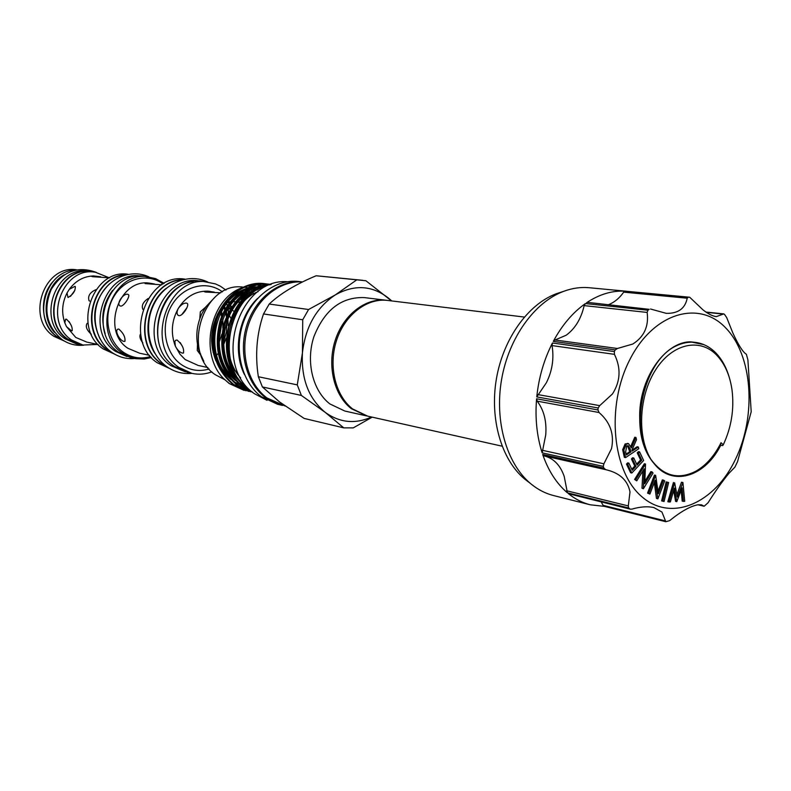 <?xml version="1.0" encoding="UTF-8"?>
<svg xmlns="http://www.w3.org/2000/svg" width="791" height="791" viewBox="0 0 791 791"><rect width="100%" height="100%" fill="white"/><g stroke="black" fill="none" stroke-linecap="round" stroke-linejoin="round"><path stroke-width="1.19" d="M367.024 415.997L351.352 408.69C334.049 395.391 326.891 365.719 335.255 340.209C343.492 314.64 365.709 297.634 386.265 300.273L386.928 300.353M386.265 300.273L364.364 297.604C341.405 296.803 324.577 309.845 313.879 336.739C305.633 361.754 312.771 390.883 329.946 403.974L344.846 411.043L366.371 415.858M502.087 446.183L367.677 416.145L352.648 408.967C335.335 395.668 328.176 365.956 336.541 340.417C344.797 314.828 367.024 297.792 387.59 300.432L524.314 317.062M527.884 481.541L524.443 478.852C501.326 459.512 489.52 418.755 496.422 378.731C503.294 338.706 528.042 304.238 556.3 293.738L561.412 292.077M568.482 493.703L630.407 509.186L568.482 493.703C575.225 499.131 582.492 502.829 590.284 504.796L553.532 495.542C545.592 493.535 538.187 489.758 531.334 484.211L530.543 483.548C506.616 463.536 494.395 421.217 501.563 379.621C508.712 338.014 534.38 302.221 563.617 291.355C572.249 288.142 580.812 286.935 589.295 287.736L626.66 291.266M608.714 304.604C614.449 302.32 619.442 298.167 623.694 292.146L625.384 291.177L689.703 297.238L702.912 309.795C708.103 313.908 712.582 316.173 716.359 316.608L723.735 313.908L724.477 314.343L726.692 317.577L732.802 332.873C738.478 345.202 743.006 352.321 746.368 354.249L747.9 359.875L751.203 411.775L737.558 461.608L734.908 467.135L728.986 473.285C722.401 481.244 715.43 491.082 708.044 502.789L704.148 506.24L701.508 504.826L698.097 504.747C690.503 506.111 681.021 511.401 669.661 520.626L665.814 521.724L661.948 512.044L653.841 507.545C647.542 506.171 640.275 506.695 632.029 509.097L630.407 509.186M629.725 508.85L628.657 507.951L567.414 492.823L564.21 476.429C560.344 465.256 553.749 458.434 544.426 455.952M542.675 454.439L603.83 468.064L605.718 469.666L544.089 455.883L542.675 454.439C548.341 470.783 556.587 483.578 567.414 492.823M603.83 468.064L603.296 466.393L542.151 452.838L545.731 434.931C546.799 421.405 543.951 410.143 537.188 401.156L536.585 398.793C534.993 418.152 536.842 436.167 542.151 452.838M536.585 398.793L597.966 409.956L598.154 407.988L536.763 396.904L546.363 382.775C552.256 370.969 554.155 358.58 552.059 345.588L552.454 342.997C544 359.569 538.77 377.544 536.763 396.904M552.454 342.997L614.35 351.56L615.21 349.889L553.285 341.396L554.985 340.001L566.138 335.255C575.136 328.641 581.148 318.763 584.154 305.613L585.389 303.566C572.743 312.534 562.045 325.15 553.285 341.396M585.389 303.566L647.928 310.22L649.184 309.321L587.782 302.399L649.184 309.321M625.384 291.177C612.293 290.406 599.37 294.252 586.625 302.716M642.104 496.936C612.264 472.089 605.817 406.05 629.834 359.628C653.415 312.821 698.888 299.581 725.584 327.781C752.646 355.347 756.75 415.433 735.541 459.195C714.738 503.303 671.599 522.495 642.104 496.936M688.427 297.139L687.201 298.207C685.135 308.549 678.164 313.602 666.279 313.355L650.548 309.014M647.928 310.22L647.147 312.425C648.936 326.268 644.161 336.798 632.83 344.016L617.415 348.485L615.21 349.889M614.35 351.56L614.429 354.338C621.162 368.052 620.51 381.252 612.491 393.928L599.707 405.635L598.154 407.988M597.966 409.956L599.044 412.516C610.296 422.256 614.459 434.289 611.532 448.606L603.889 463.813L603.296 466.393M544.089 455.883L605.975 469.716C619.709 472.929 627.718 480.335 630.002 491.923L628.291 505.924L628.657 507.951M729.262 377.376C726.276 367.143 721.669 358.867 715.44 352.539C709.626 346.784 703.011 343.403 695.586 342.414C689.01 341.613 682.396 342.849 675.722 346.112C643.904 360.973 628.627 427.367 650.904 459.304C663.382 476.172 678.431 480.107 696.04 471.11C706.234 465.207 714.56 455.745 721.026 442.713L723.261 444.819C731.438 427.278 734.355 408.967 732.011 389.904C729.856 375.033 724.615 363.316 716.3 354.744C699.442 337.599 672.261 343.64 655.68 369.743C638.95 395.638 636.874 436.296 650.904 459.304M723.261 444.819L722.638 445.6L720.749 445.244L719.81 447.053C703.891 477.092 672.043 486.732 654.147 463.645C644.586 452.63 639.771 437.571 639.721 418.469C638.347 379.818 664.47 341.841 690.424 341.841L703.832 344.619M650.677 373.649C643.291 387.728 639.632 402.668 639.721 418.469M76.519 269.8C43.999 264.332 25.441 318.496 53.956 336.343L64.269 341.02M53.017 281.537C38.403 297.189 40.954 326.1 57.733 337.144M63.201 340.367L57.842 337.342C31.482 320.83 44.622 270.492 75.293 270.057M54.441 332.299C39.876 316.103 45.206 285.126 64.348 274.734M82.313 344.906L76.292 343.798L65.188 338.904C35.971 320.553 55.607 264.827 88.78 271.194L94.831 272.173M79.031 344.392L67.907 339.477C38.64 321.087 58.326 265.173 91.568 271.56M109.247 277.789L95.434 272.252L91.766 271.778C58.682 265.41 39.085 321.057 68.214 339.369L79.288 344.253L82.907 345.034L97.777 344.431M95.434 272.252C62.262 265.865 42.595 321.749 71.803 340.12L82.907 345.034M71.497 330.816L72.199 330.776C72.554 326.93 70.607 323.054 66.375 319.139L65.604 319.238L64.813 322.807L66.484 326.614L71.497 330.816M87.989 323.222L87.148 323.331C85.26 326.367 86.654 330.025 91.321 334.296M96.018 289.635C89.907 292.324 87.593 296.042 89.076 300.798L89.65 301.035M100.625 276.761L93.526 275.95L91.677 276.385L92.409 276.662L109.642 277.849M74.809 286.391L69.252 289.368L67.027 292.986L67.986 297.495C72.96 294.657 75.412 291.019 75.333 286.579L74.809 286.391M98.163 344.51L87.564 342.246M128.231 274.279C92.547 268.189 71.892 329.076 103.196 348.91L114.497 354.091M126.491 274.645C92.844 274.853 77.953 331.36 106.854 349.701L112.975 353.162M148.965 276.909C131.622 268.633 109.247 277.562 99.893 296.704C90.322 315.718 95.612 340.921 111.58 352.213L107.2 349.563C79.258 331.815 92.27 277.236 124.859 275.07M100.081 338.934C90.49 318.338 93.664 299.947 109.583 283.742M127.035 356.593L115.437 351.323C83.925 331.281 105.015 269.652 140.887 276.108M105.173 333.743C100.358 318.012 102.85 303.546 112.648 290.337M154.591 284.018L150.725 283.356C147.195 282.99 145.317 283.069 145.099 283.583L161.7 284.829M149.568 355.337L140.472 353.389M124.068 341.405L124.919 341.346C125.472 337.253 123.436 333.159 118.788 329.046L117.859 329.165C114.23 330.697 120.123 341.198 124.068 341.405M120.548 306.077C123.841 306.74 130.752 295.735 128.31 294.519L127.677 294.282C123.554 293.095 116.069 303.546 119.896 305.82L120.548 306.077M184.936 279.144C145.93 272.312 122.941 340.713 157.182 362.723L169.561 368.458M183.047 279.569C146.266 279.915 129.734 343.314 161.305 363.623L167.919 367.429M164.172 283.376L155.58 278.6L144.634 276.356C108.387 269.395 86.694 331.884 118.61 352.213L130.653 357.611L135.666 358.679L144.18 359.025L151.407 357.522M148.51 276.85C112.174 269.869 90.401 332.625 122.397 353.033L134.47 358.442M140.61 333.871C139.196 336.086 139.938 339.092 142.835 342.908M148.184 298.474C143.062 301.994 141.292 305.623 142.864 309.36M185.361 371.849L170.886 365.62C136.181 343.205 160.029 273.459 199.441 281.032L200.963 281.23M178.282 368.883L174.327 366.371C143.873 346.666 157.706 285.215 193.291 281.655M182.266 279.767C146.019 281.25 130.535 343.61 161.601 363.613L167.257 366.984M203.841 361.358L201.458 356.217M197.493 344.569L197.256 350.443L201.28 355.782M214.381 292.146L207.825 291.157L204.266 291.632L205.334 292.027L220.778 292.828M186.379 303.082C183.66 302.983 180.981 304.743 178.331 308.371C176.69 311.624 176.62 313.938 178.133 315.322L178.924 315.649C182.681 316.4 189.909 304.812 187.151 303.378L186.379 303.082M177.006 339.992L175.602 340.318L174.851 341.514L175.355 346.161C177.402 350.047 179.755 352.361 182.424 353.102L183.472 353.023C184.263 348.653 182.108 344.312 177.006 339.992M205.887 306.898L200.331 311.802L199.816 318.575M244.676 297.278L243.757 296.872M242.827 296.496L241.789 296.131M207.914 367.548L199.055 365.64M233.918 311.367L232.267 310.003M230.3 308.955L228.431 308.856L228.273 312.682M200.766 354.358L199.025 350.967C195.298 338.251 196.297 325.724 202.021 313.394L205.937 306.73L214.865 297.297M235.332 301.727L233.335 301.767M230.151 301.855L228.194 301.836M249.986 291.938L248.058 291.296M246.406 290.851L243.964 290.376M225.929 290.089L220.392 286.213L215.528 283.929L203.247 281.438C163.678 273.824 139.72 343.966 174.554 366.49L187.586 372.423L192.035 373.401C198.689 374.815 205.294 374.291 211.85 371.849M207.756 282.001C168.097 274.358 144.041 344.836 178.964 367.449L192.035 373.401M302.469 281.962C279.885 280.33 256.353 298.958 248.067 325.981C239.653 352.954 247.969 383.882 266.933 397.942L285.185 406.05M281.814 405.269L265.549 397.626C246.377 383.427 238.131 351.995 246.97 324.874C255.671 297.693 279.826 279.46 302.548 281.932L298.691 281.487C275.98 278.739 251.676 296.773 242.857 323.905C233.918 350.967 242.125 382.468 261.327 396.667L277.562 404.28L282.506 405.417M257.5 298.474C238.556 316.598 232.623 351.085 244.419 374.499M262.394 386.947L258.35 376.734L297.278 384.881L301.371 395.441L262.394 386.947L279.549 401.947L304.14 418.419L343.769 427.872L353.241 427.891L372.205 417.154M263.512 313.938L269.217 304.051L308.579 309.508L302.726 319.772L263.512 313.938C256.68 333.94 254.959 354.882 258.35 376.734M391.545 300.906L365.917 280.756L316.143 275.762C295.626 284.345 279.984 293.777 269.217 304.051M316.143 275.762L362.871 280.33M271.145 284.473L269.672 284.266C249.936 281.636 228.441 297.653 221.025 321.225C214.242 348.297 220.017 369.743 238.348 385.563L252.655 392.296L249.323 390.042C213.204 366.273 228.985 290.574 271.214 284.453M256.867 288.873L253.604 288.784M250.866 288.952L243.994 290.356M233.474 295.468L227.116 300.738M220.323 309.202C210.485 326.001 209.002 343.195 215.884 360.775M241.047 288.132C209.516 299.987 198.996 354.536 223.813 378.751L229.222 383.536L244.063 390.368M246.139 286.342L255.216 284.997M256.759 284.997L260.872 285.324M261.811 285.472L264.728 286.085M247.672 287.677L244.103 287.232M243.055 287.123C203.574 281.151 180.724 352.084 215.192 374.647L224.723 379.68M254.593 288.774L256.165 289.209M253.436 288.834L255.542 289.526M256.492 289.892L257.065 290.129M244.083 385.444C210.9 360.063 227.877 290.396 266.735 285.65M263.68 286.777C246.476 292.749 234.917 306.087 229.004 326.772C223.804 350.542 228.639 369.901 243.499 384.831M223.813 378.751L229.331 383.566L246.011 390.764M248.769 391.426L232.831 384.337C214.549 368.596 208.784 347.259 215.538 320.335C222.914 296.892 244.35 280.973 264.036 283.583L265.044 283.712C245.358 281.092 223.912 297.03 216.526 320.493C209.763 347.447 215.528 368.804 233.82 384.555L250.549 391.782M264.54 283.653L266.33 283.939M266.834 284.038L268.633 284.444M269.138 284.572L269.83 284.77M270.146 284.691L269.652 284.562M269.148 284.444L267.348 284.058M266.844 283.969L265.044 283.712M252.665 392.306L237.349 385.346C219.028 369.535 213.254 348.109 220.036 321.067C227.432 297.515 248.928 281.517 268.653 284.137L269.672 284.266M269.158 284.206L270.967 284.493M251.696 391.703L241.908 386.354C223.922 370.92 218 349.859 224.15 323.173C233.414 297.91 249.036 285.027 271.006 284.493M270.68 284.572C248.967 285.838 233.721 299.038 224.911 324.152C219.137 350.571 225.138 371.384 242.926 386.581L250.984 391.229M246.07 292.66L247.801 293.115L246.06 292.67M249.926 293.837L251.162 294.341L249.907 293.856M234.265 370.969C227.264 357.483 225.514 342.75 229.004 326.772M253.001 292.888L252.497 292.027M251.943 291.019L251.202 289.536M240.652 377.851C217.743 353.775 228.55 302.844 258.064 291.652M237.181 378.078C213.886 355.406 222.498 305.108 251.172 292.097M255.463 290.248L258.489 289.288M232.495 376.951C209.477 354.338 217.99 304.644 246.387 291.602M250.698 289.714L259.715 287.647M261.416 287.529L261.989 287.509M227.838 375.824C205.096 353.28 213.511 304.189 241.641 291.098M245.961 289.199L255.009 287.093M256.699 286.965L261.376 287.054L257.233 286.777M233.118 315.115C237.31 306.661 243.074 299.947 250.401 294.984M240.138 381.628C230.191 373.283 224.367 361.882 222.657 347.417M228.115 315.302C234.334 302.646 243.252 294.173 254.87 289.882M257.985 288.962L259.863 288.547M244.726 386.087L238.229 382.577M235.461 380.53C225.336 371.958 219.532 360.281 218.049 345.509M223.141 315.55C229.271 302.528 238.259 293.787 250.114 289.348M253.229 288.418L260.466 287.37M245.517 386.848L241.779 385.701M240.355 385.148L233.592 381.499M230.824 379.443C220.511 370.613 214.737 358.649 213.491 343.531M218.197 315.876C224.229 302.449 233.286 293.431 245.388 288.824M248.522 287.884L255.77 286.807M297.278 384.881L302.439 352.806L302.726 319.772M308.579 309.508L335.236 294.954L356.444 280.083M343.769 427.872L325.259 412.398C308.698 398.674 301.094 378.81 302.439 352.806C305.445 326.821 316.37 307.531 335.236 294.954C354.546 284.187 372.393 285.324 388.767 298.355L391.743 300.936M371.562 417.015C355.189 424.302 339.754 422.77 325.259 412.398L301.371 395.441M226.641 303.714L227.551 305.415M228.668 307.837L228.955 308.549M231.882 320.958L232.03 323.351M242.056 292.008L241.997 293.253M238.15 302.132L239.881 302.459M240.207 302.063L238.496 301.836M229.331 315.411L230.745 318.091M233.305 305.959L233.829 305.771M182.395 346.379L180.16 342.552M181.762 314.63L186.884 307.828M213.076 352.43L214.272 350.878M219.038 342.681L221.905 334.069M222.854 328.314L222.874 319.218M222.281 315.075L221.48 311.644M221.045 310.161L220.59 308.797M220.847 312.87L221.599 316.716M222.053 321.561L219.008 340.179M166.219 288.32C147.561 302.271 142.073 334.168 154.987 353.547M217.673 313.839L217.782 314.363M217.604 314.788L217.495 314.205M223.883 307.58L224.773 309.983M225.662 312.959L226.444 316.677M226.968 321.166L226.453 331.874L223.527 342.196M216.576 355.268L218.118 353.468M223.616 344.777L226.157 338.232M228.194 325.803L227.867 318.773M227.215 314.897L226.374 311.614M225.435 308.816L224.535 306.601M231.783 324.152L231.664 321.571M228.747 308.668L228.51 308.075M227.403 305.642L226.493 303.902M70.468 296.388L74.858 290.376M71.042 325.091L69.094 321.591M626.185 454.074L629.725 451.701L627.57 445.689M630.911 451.948L630.17 448.902L628.202 445.689L626.769 446.035L625.632 451.859L626.403 454.973L630.911 451.948L629.725 451.701M630.17 448.902L628.983 448.655M720.512 443.751L720.749 445.244M695.279 342.374L694.992 342.345C688.823 341.524 682.406 342.78 675.722 346.112M638.762 448.734L625.552 457.603L623.842 449.97L626.314 444.196L628.529 443.622L631.406 447.914L635.974 437.472L636.508 439.658L631.95 450.079L632.197 451.088L638.327 446.984L638.762 448.734M643.637 460.481L631.801 473.028L627.668 464.347L628.855 463.111L632.256 470.279L635.974 466.344L632.612 459.245L633.779 458.009L637.131 465.118L641.768 460.204L638.436 453.105L639.603 451.879L643.637 460.481M652.061 471.881L653.05 473.067L643.39 488.739L644.2 468.826L636.745 480.859L635.786 479.722L645.525 464.01L644.754 483.716L652.061 471.881L650.874 471.624L644.883 481.324M663.54 480.167L664.727 480.888L657.885 498.844L655.175 480.256L649.895 494.068L648.739 493.376L655.64 475.332L658.359 493.732L663.54 480.167L662.344 479.9L658.023 491.221M668.632 482.53L664.064 501.514L662.809 501.178L667.367 482.174L668.632 482.53M682.92 482.49L684.719 501.316L683.394 501.375L682.099 487.81L676.78 501.662L674.416 488.087L670.363 501.939L669.028 501.988L674.634 482.767L677.353 497.035L682.92 482.49L681.476 482.243L682.673 482.5M638.327 446.984L637.131 446.747L631.979 450.198M635.974 437.472L634.778 437.235L630.872 446.173M626.314 444.196L625.117 443.949L627.916 443.583M623.842 449.97L622.655 449.723L625.117 443.949M625.552 457.603L624.356 457.356L622.655 449.723M639.603 451.879L638.406 451.631L637.239 452.857L638.436 453.105M641.768 460.204L640.572 459.957L637.239 452.857M636.656 464.109L640.572 459.957M633.779 458.009L632.582 457.762L631.426 458.988L632.612 459.245M635.974 466.344L634.778 466.087L631.426 458.988M631.772 469.261L634.778 466.087M628.855 463.111L627.659 462.854L626.482 464.09L627.668 464.347M631.801 473.028L630.605 472.761L626.482 464.09M645.525 464.01L644.339 463.753L634.6 479.455L635.786 479.722M636.745 480.859L634.6 479.455M643.172 488.492L641.985 488.215L642.885 470.952M643.39 488.739L641.985 488.215M655.64 475.332L654.444 475.075L647.552 493.1L648.739 493.376M649.895 494.068L647.552 493.1M657.637 498.696L656.441 498.409L654.315 482.5M657.885 498.844L656.441 498.409M667.367 482.174L666.18 481.907L661.612 500.891L662.809 501.178M664.064 501.514L661.612 500.891M676.938 494.632L681.476 482.243M669.028 501.988L667.841 501.712L673.438 482.5M676.78 501.662L675.583 501.375L673.695 490.539M683.394 501.375L682.198 501.099L681.17 490.351M604.621 506.359L603.128 505.35L601.19 501.959M590.284 504.796L604.423 506.369M723.29 314.076L706.333 312.326M687.201 298.207L623.694 292.146M647.147 312.425L584.154 305.613M614.429 354.338L552.059 345.588M599.044 412.516L537.188 401.156M66.484 326.614L75.768 337.45L86.872 342.127M93.526 275.95C83.727 276.267 75.639 280.736 69.252 289.368M67.027 292.986C62.093 302.726 61.352 312.663 64.813 322.807M211.593 341.129L212.443 338.993M215.478 320.513L215.409 318.951M150.587 283.336L150.428 283.316C119.382 277.166 100.625 330.776 127.924 348.297L139.799 353.28M150.567 356.563C140.719 359.381 131.533 357.858 123.02 351.995C107.279 340.911 102.879 314.689 113.934 296.467C124.76 278.076 147.868 272.519 163.055 283.999M209.882 291.365L207.825 291.157C195.693 290.88 185.855 296.615 178.331 308.371C171.518 320.721 170.53 333.318 175.355 346.161L179.923 354.15L185.193 359.579L198.432 365.551M231.565 306.918L230.537 305.188M229.143 303.171L228.144 301.885M209.121 369.002C198.996 371.948 189.573 370.366 180.852 364.246C164.637 352.598 160.158 324.874 171.617 305.504C182.85 285.947 206.718 279.876 222.4 291.859M646.465 450.91L640.839 433.636M690.424 341.841L695.971 342.463M624.663 454.083L623.476 453.836M698.008 504.757L703.98 506.151M603.128 505.35L665.162 520.834M566.583 490.756L628.291 505.924M542.24 450.267L603.889 463.813M537.811 394.571L599.707 405.635M554.985 340.001L617.415 348.485M524.443 478.852L530.543 483.548M556.3 293.738L563.617 291.355M83.737 345.202C75.827 345.974 68.54 344.065 61.886 339.487C46.56 326.218 43.001 309.548 51.188 289.486C62.627 271.333 77.656 265.628 96.275 272.371M191.926 373.372C182.691 374.232 174.218 371.918 166.486 366.431C149.034 353.893 143.329 325.714 153.869 304.387C164.172 282.911 188.713 272.806 207.657 281.982M231.16 307.234L230.23 305.593M228.896 303.517L227.897 302.172M267.051 400.325L254.475 393.73C211.939 365.501 237.794 277.71 287.469 281.705M249.956 287.964L252.28 288.26M254.534 288.537L256.927 288.844M241.393 300.679L241.552 298.741M241.651 297.446L241.759 296.16M241.848 295.043L241.917 294.232M231.486 307.046L228.431 308.856M111.58 352.213C119.748 357.858 128.636 359.796 138.267 358.046M694.992 342.345L695.586 342.414M627.332 443.385L628.529 443.622M723.735 313.898L705.948 312.059M604.235 506.319L665.814 521.724M697.87 504.777L704.148 506.24"/></g></svg>
